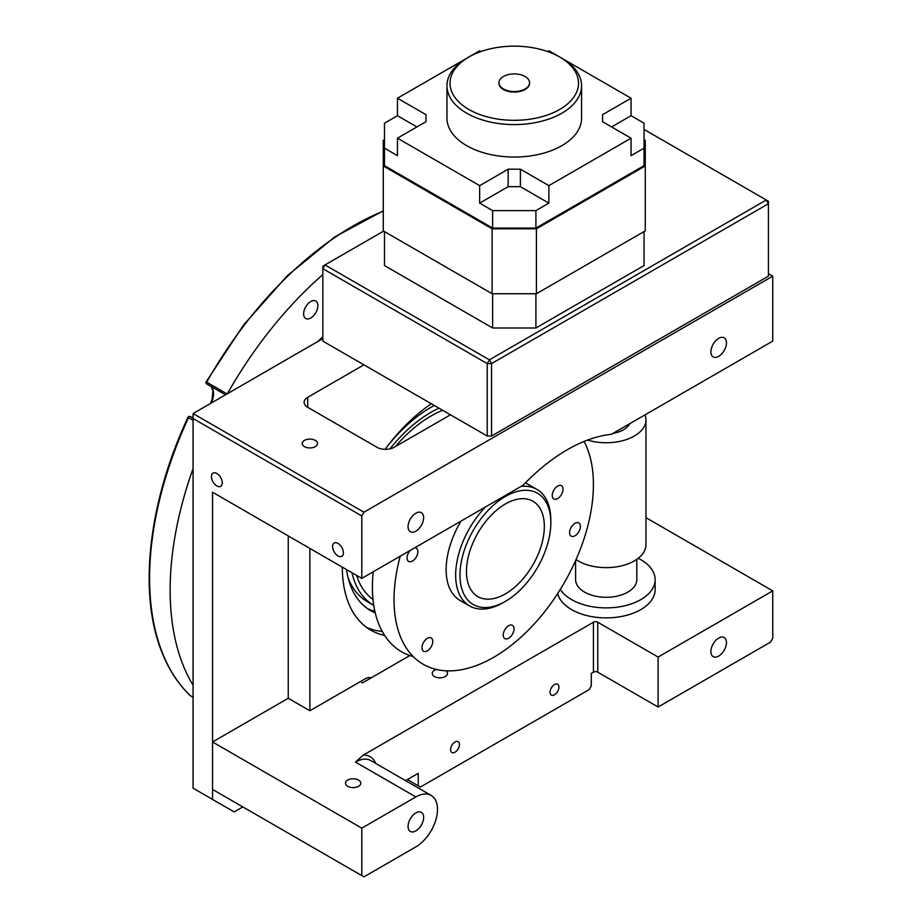 <?xml version="1.0" encoding="UTF-8"?>
<svg xmlns="http://www.w3.org/2000/svg" width="923" height="923" viewBox="0 0 923 923"><rect width="100%" height="100%" fill="white"/><g stroke="black" fill="none" stroke-linecap="round" stroke-linejoin="round"><path stroke-width="1.38" d="M322.842 338.614L193.069 413.55L363.939 512.196L772.747 276.173L772.747 341.118L611.384 434.283A165.182 95.369 120 0 0 567.264 449.755A165.182 95.369 120 0 0 523.145 485.221L361.781 578.386L212.532 492.224L212.532 799.422L193.069 788.184L193.069 418.534L361.781 515.945L361.781 578.386M315.274 440.398A7.649 4.419 0 0 0 306.944 439.44A7.649 4.419 0 0 0 302.225 443.513A7.649 4.419 0 0 0 304.463 446.64A7.649 4.419 0 0 0 312.793 447.597A7.649 4.419 0 0 0 317.512 443.513A7.649 4.419 0 0 0 315.274 440.398M216.859 473.487A7.649 4.419 -120 0 0 213.04 473.107A7.649 4.419 -120 0 0 211.863 479.233A7.649 4.419 -120 0 0 216.859 485.971A7.649 4.419 -120 0 0 220.689 486.352A7.649 4.419 -120 0 0 221.855 480.225A7.649 4.419 -120 0 0 216.859 473.487M337.991 543.416A7.649 4.419 -120 0 0 334.161 543.036A7.649 4.419 -120 0 0 332.995 549.173A7.649 4.419 -120 0 0 337.991 555.911A7.649 4.419 -120 0 0 341.81 556.281A7.649 4.419 -120 0 0 342.987 550.154A7.649 4.419 -120 0 0 337.991 543.416M718.671 338.372A11.007 6.357 -60 0 1 724.174 337.818A11.007 6.357 -60 0 1 725.87 346.644A11.007 6.357 -60 0 1 718.671 356.347A11.007 6.357 -60 0 1 713.167 356.901A11.007 6.357 -60 0 1 711.483 348.075A11.007 6.357 -60 0 1 718.671 338.372M415.858 513.2A11.007 6.357 -60 0 1 421.361 512.657A11.007 6.357 -60 0 1 423.046 521.472A11.007 6.357 -60 0 1 415.858 531.187A11.007 6.357 -60 0 1 410.354 531.729A11.007 6.357 -60 0 1 408.658 522.903A11.007 6.357 -60 0 1 415.858 513.2M212.532 799.422L234.165 811.917L242.818 806.921M382.214 631.378A137.654 79.47 -60 0 1 366.639 627.432M431.353 403.755A137.654 79.47 120 0 0 385.122 449.328M342.318 567.149A137.654 79.47 120 0 0 370.827 630.167A137.654 79.47 120 0 0 384.637 635.428M363.939 512.196L361.781 515.945M772.747 276.173L768.421 273.681M363.939 364.839L307.705 397.305A12.241 7.061 0 0 0 304.117 402.301A12.241 7.061 0 0 0 307.705 407.297L376.919 447.263A12.241 7.061 0 0 0 394.225 447.263L450.459 414.796M371.288 677.805A183.539 105.96 -60 0 1 369.996 677.609A12.241 7.061 -60 0 0 365.346 678.728L309.874 710.756L309.874 548.412M415.858 796.93A30.586 17.664 -60 0 1 431.145 795.407L370.804 760.575A30.586 17.664 120 0 0 355.505 762.086L415.858 796.93L361.781 828.15L361.781 875.604L212.532 789.43L212.532 741.977L288.241 698.273L288.241 535.928M288.241 698.273L309.874 710.756M193.069 413.55L193.069 418.534M373.746 605.361A114.706 66.225 -60 0 1 373.642 605.303L367.158 601.554A114.706 66.225 -60 0 1 348.144 577.867M373.642 605.303A114.706 66.225 -60 0 1 351.975 572.721M389.956 448.866A114.706 66.225 -60 0 1 430.995 412.293A114.706 66.225 -60 0 1 438.956 408.151M387.568 446.074A120.832 69.756 -60 0 1 430.995 407.297A120.832 69.756 -60 0 1 434.306 405.462M375.246 612.907A120.832 69.756 -60 0 1 370.584 610.599A120.832 69.756 -60 0 1 346.529 569.583M374.842 611.164A120.832 69.756 -60 0 1 367.423 608.569M347.717 786.315A7.649 4.419 -0 0 0 356.059 787.273A7.649 4.419 -0 0 0 360.778 783.189A7.649 4.419 -0 0 0 358.539 780.073A7.649 4.419 -0 0 0 350.198 779.116A7.649 4.419 -0 0 0 345.479 783.189A7.649 4.419 -0 0 0 347.717 786.315M409.835 655.538L362.52 682.858L360.351 681.612M557.711 593.501A48.942 28.255 -0 0 0 571.591 609.607A48.942 28.255 -0 0 0 624.929 615.733A48.942 28.255 -0 0 0 655.145 589.624L655.145 579.632A48.942 28.255 -0 0 0 638.231 558.277M446.017 670.802A7.649 4.419 180 0 1 447.517 673.421A7.649 4.419 180 0 1 442.786 677.505A7.649 4.419 180 0 1 434.456 676.547A7.649 4.419 180 0 1 432.218 673.421A7.649 4.419 180 0 1 436.464 669.463M455.004 752.222A6.276 3.623 120 0 0 459.1 746.695A6.276 3.623 120 0 0 458.143 741.665A6.276 3.623 120 0 0 455.004 741.977A6.276 3.623 120 0 0 450.909 747.503A6.276 3.623 120 0 0 451.866 752.533A6.276 3.623 120 0 0 455.004 752.222M554.504 694.777A6.276 3.623 120 0 0 558.6 689.25A6.276 3.623 120 0 0 557.642 684.231A6.276 3.623 120 0 0 554.504 684.531A6.276 3.623 120 0 0 550.408 690.058A6.276 3.623 120 0 0 551.366 695.088A6.276 3.623 120 0 0 554.504 694.777M710.883 651.569A11.007 6.357 -60 0 1 715.694 640.481A11.007 6.357 -60 0 1 724.174 637.539A11.007 6.357 -60 0 1 726.459 642.581A11.007 6.357 -60 0 1 721.648 653.657A11.007 6.357 -60 0 1 713.167 656.611A11.007 6.357 -60 0 1 710.883 651.569M408.07 826.397A11.007 6.357 -60 0 1 412.881 815.321A11.007 6.357 -60 0 1 421.361 812.367A11.007 6.357 -60 0 1 423.645 817.409A11.007 6.357 -60 0 1 418.834 828.485A11.007 6.357 -60 0 1 410.354 831.438A11.007 6.357 -60 0 1 408.07 826.397M361.781 875.604L363.939 876.85L415.858 846.876A30.586 17.664 -60 0 0 435.841 819.924A30.586 17.664 -60 0 0 431.145 795.407M405.566 780.639L418.234 773.324L418.234 785.819L420.392 787.065L589.105 689.654L591.274 685.916L591.274 673.421L593.431 672.175L593.431 622.217A3.057 1.765 180 0 1 597.758 622.217L658.111 657.061L658.111 707.018L770.59 642.073L772.747 638.335L772.747 590.882L658.111 657.061M645.962 517.676L772.747 590.882M361.781 828.15L212.532 741.977M597.758 622.217L597.758 672.175L658.111 707.018M597.758 672.175A3.057 1.765 -0 0 0 593.431 672.175M355.505 762.086L363.258 755.118L593.431 622.217M407.424 779.566L418.234 785.819M612.964 433.372A24.471 14.133 -0 0 0 629.348 424.361A24.471 14.133 -0 0 0 629.717 423.692M587.593 440.086A39.77 22.96 -0 0 0 643.827 427.222A39.77 22.96 -0 0 0 645.962 419.792A39.77 22.96 -0 0 0 645.027 414.854M576.021 559.626A39.77 22.96 -0 0 0 613.703 567.218A39.77 22.96 -0 0 0 643.827 552.104A39.77 22.96 -0 0 0 645.962 544.674L645.962 419.792M575.606 560.561L575.606 579.632A30.586 17.664 -0 0 0 601.185 597.054A30.586 17.664 -0 0 0 635.139 585.355A30.586 17.664 -0 0 0 636.789 579.632L636.789 559.338M560.296 589.439A48.942 28.255 -0 0 0 606.803 607.888A48.942 28.255 -0 0 0 652.503 588.782A48.942 28.255 -0 0 0 655.145 579.632M480.56 607.172A64.241 37.093 120 0 0 505.4 601.369A64.241 37.093 120 0 0 550.823 522.695A64.241 37.093 120 0 0 530.252 490.667A64.241 37.093 120 0 0 467.373 542.182A64.241 37.093 120 0 0 480.56 607.172M521.057 486.433A67.298 38.858 -60 0 1 529.271 486.64A67.298 38.858 -60 0 1 536.886 489.386A67.298 38.858 -60 0 1 550.823 520.191L550.823 522.695M505.4 601.369L503.243 602.615A67.298 38.858 -60 0 1 477.214 608.695A67.298 38.858 -60 0 1 469.588 605.95A67.298 38.858 -60 0 1 485.429 507.004M484.114 598.842A55.057 31.786 -60 0 1 477.872 596.604A55.057 31.786 -60 0 1 475.183 538.028A55.057 31.786 -60 0 1 526.698 498.985A55.057 31.786 -60 0 1 532.929 501.235A55.057 31.786 -60 0 1 535.628 559.811A55.057 31.786 -60 0 1 484.114 598.842M372.996 599.431A110.125 63.583 -60 0 1 356.578 575.375M395.321 446.628A110.125 63.583 -60 0 1 442.694 410.308M318.147 341.325A217.182 125.39 -60 0 1 322.842 336.572M193.069 420.311L188.5 417.681A287.538 166.013 120 0 0 161.825 651.407A287.538 166.013 120 0 0 190.288 695.677A1.534 1.235 133.9 0 1 190.092 695.527L190.092 695.527A1.534 1.235 133.9 0 1 189.93 695.342M317.466 303.079A10.095 5.826 -60 0 1 314.593 314.501A10.095 5.826 -60 0 1 305.709 318.504A10.095 5.826 -60 0 1 304.048 316.451A10.095 5.826 -60 0 1 306.921 305.028A10.095 5.826 -60 0 1 315.804 301.025A10.095 5.826 -60 0 1 317.466 303.079M193.069 685.201A287.538 166.013 -60 0 1 193.069 468.584M227.416 393.717A287.538 166.013 -60 0 1 322.842 274.581M206.383 381.984L227.035 393.936M193.069 417.888L190.069 416.55A1.534 1.246 -68.6 0 0 189.93 416.481L192.042 417.311A1.534 1.246 -68.6 0 0 191.903 417.265M193.069 418.281L190.069 416.55A1.534 0.888 -60 0 0 189.007 416.942A1.534 0.888 -60 0 0 188.5 417.681L187.992 417.265A1.534 1.534 0 0 1 189.93 416.481M400.224 556.188A140.988 81.397 120 0 0 404.182 644.496A140.988 81.397 120 0 0 417.265 660.199A140.988 81.397 120 0 0 547.189 608.465A140.988 81.397 120 0 0 584.121 441.436M553.488 498.755A7.649 4.419 -60 0 1 553.985 489.859A7.649 4.419 -60 0 1 561.461 485.729A7.649 4.419 -60 0 1 561.784 485.948A7.649 4.419 -60 0 1 561.288 494.855A7.649 4.419 -60 0 1 553.812 498.974A7.649 4.419 -60 0 1 553.488 498.755M414.715 547.824A7.649 4.419 -60 0 1 416.285 548.181A7.649 4.419 -60 0 1 416.608 548.4A7.649 4.419 -60 0 1 416.111 557.296A7.649 4.419 -60 0 1 408.635 561.426A7.649 4.419 -60 0 1 408.312 561.196A7.649 4.419 -60 0 1 410.204 550.431M423.23 651.003A7.649 4.419 -60 0 1 423.726 642.096A7.649 4.419 -60 0 1 431.191 637.978A7.649 4.419 -60 0 1 431.526 638.197A7.649 4.419 -60 0 1 431.018 647.092A7.649 4.419 -60 0 1 423.553 651.223A7.649 4.419 -60 0 1 423.23 651.003M504.489 638.37A7.649 4.419 -60 0 1 504.985 629.474A7.649 4.419 -60 0 1 512.461 625.344A7.649 4.419 -60 0 1 512.784 625.575A7.649 4.419 -60 0 1 512.288 634.47A7.649 4.419 -60 0 1 504.812 638.589A7.649 4.419 -60 0 1 504.489 638.37M570.841 535.951A7.649 4.419 -60 0 1 571.337 527.045A7.649 4.419 -60 0 1 578.813 522.926A7.649 4.419 -60 0 1 579.136 523.145A7.649 4.419 -60 0 1 578.64 532.04A7.649 4.419 -60 0 1 571.164 536.171A7.649 4.419 -60 0 1 570.841 535.951M373.25 571.764A140.988 81.397 120 0 0 395.644 647.704A140.988 81.397 120 0 0 413.25 656.588M530.217 485.844A67.298 38.858 120 0 0 527.368 483.894A67.298 38.858 120 0 0 525.406 482.879M461.062 521.068A67.298 38.858 120 0 0 457.231 598.508A67.298 38.858 120 0 0 460.069 600.458L469.588 605.95M383.622 231.096L325.011 264.936L489.398 359.843L766.263 200.003L644.046 129.439M491.555 436.025L768.421 276.173L768.421 203.752L491.555 363.593L491.555 436.025L487.229 436.025L487.229 363.593L322.842 268.685L322.842 341.118L487.229 436.025M487.229 363.593L491.555 363.593L489.398 359.843L487.229 363.593M322.842 268.685L325.011 264.936L322.842 266.182L322.842 268.685M768.421 203.752L768.421 201.249L766.263 200.003L768.421 203.752M503.45 76.494A15.299 8.826 0 0 0 498.974 82.735A15.299 8.826 0 0 0 508.423 90.892A15.299 8.826 0 0 0 525.083 88.977A15.299 8.826 0 0 0 529.571 82.735A15.299 8.826 0 0 0 520.122 74.578A15.299 8.826 0 0 0 503.45 76.494M529.56 82.989A15.299 8.826 180 0 1 529.571 83.232A15.299 8.826 180 0 1 525.083 89.485A15.299 8.826 180 0 1 508.423 91.4A15.299 8.826 180 0 1 498.974 83.232A15.299 8.826 180 0 1 498.985 82.989M466.68 58.264L468.849 57.018A64.241 37.082 0 0 0 468.849 57.018A64.241 37.082 0 0 0 468.849 109.456A64.241 37.082 0 0 0 559.696 109.456A64.241 37.082 0 0 0 559.696 57.018A64.241 37.082 0 0 0 468.849 57.007L466.68 58.264A67.298 38.858 180 0 0 446.974 85.735L446.974 118.202A67.298 38.858 0 0 0 488.521 154.095A67.298 38.858 0 0 0 561.853 145.672A67.298 38.858 0 0 0 581.571 118.202L581.571 85.735A67.298 38.858 180 0 1 561.853 113.206A67.298 38.858 180 0 1 488.521 121.628A67.298 38.858 180 0 1 446.974 85.735M466.484 58.38L397.467 98.219L425.964 114.671L425.964 121.732L397.467 138.185L479.66 185.638L479.66 203.118L508.158 186.677L520.387 186.677L548.873 203.118L535.905 210.617L535.905 228.096L644.046 165.655L644.046 123.197L631.067 115.71L631.067 98.219L562.049 58.38M479.66 203.118L492.64 210.617L535.905 210.617M397.467 98.219L397.467 115.71L416.942 126.947M397.467 115.71L384.487 123.197L384.487 148.176L397.467 155.664L397.467 138.185M644.046 231.592L644.046 265.559L535.905 328L492.64 328L384.487 265.559L384.487 231.592M492.64 293.745L492.64 328M535.905 293.745L535.905 328M384.487 139.685L383.264 140.388L383.264 230.888L492.132 293.745L536.413 293.745L645.269 230.888L645.269 140.388L644.046 139.685M383.264 165.955L492.132 228.8L536.413 228.8L645.269 165.955M536.413 228.8L536.413 293.745M492.132 228.8L492.132 293.745M384.487 148.176L384.487 165.655L492.64 228.096L535.905 228.096M492.64 210.617L492.64 228.096M479.66 185.638L508.158 169.186L520.387 169.186L548.873 185.638L631.067 138.185L631.067 155.664L644.046 148.176M548.873 185.638L548.873 203.118M559.5 56.903L548.873 50.765L547.57 51.526M480.964 51.526L479.66 50.765L469.046 56.903M611.603 126.947L631.067 115.71M631.067 138.185L602.581 121.732L602.581 114.671L602.581 121.732M602.581 114.671L631.067 98.219M425.964 114.671L425.964 121.732M508.158 169.186L508.158 186.677M520.387 169.186L520.387 186.677M559.696 57.018L561.853 58.264A67.298 38.858 180 0 1 581.571 85.735M307.705 407.297L307.705 397.305M363.258 755.118A33.643 19.429 -60 0 1 375.649 763.367M383.264 210.825L334.807 236.899L287.376 275.654L243.66 324.908L206.129 381.857A1.534 1.534 0 0 0 206.694 383.922L225.535 394.802L206.764 383.956A1.534 0.888 -60 0 1 206.694 383.922A1.534 0.888 -60 0 1 206.44 383.622A1.534 0.888 -60 0 1 206.683 382.18A287.538 166.013 120 0 1 383.264 211.205M190.496 695.804A1.534 0.888 -60 0 1 190.38 695.757A1.534 0.888 -60 0 1 190.288 695.677L193.069 697.28M211.436 386.668A18.356 10.591 -60 0 1 211.413 402.947M193.069 417.658A18.356 10.591 -60 0 1 192.18 417.381A1.534 1.246 -68.6 0 0 192.042 417.311L193.069 417.6M527.368 483.894L536.886 489.386M187.992 417.265C148.545 501.685 138.173 592.162 161.41 650.946C168.344 668.91 177.897 683.77 190.092 695.527A1.534 1.534 0 0 0 190.38 695.757L193.069 697.303M210.479 403.489L212.14 399.036L212.948 391.144L211.263 386.564"/></g></svg>
